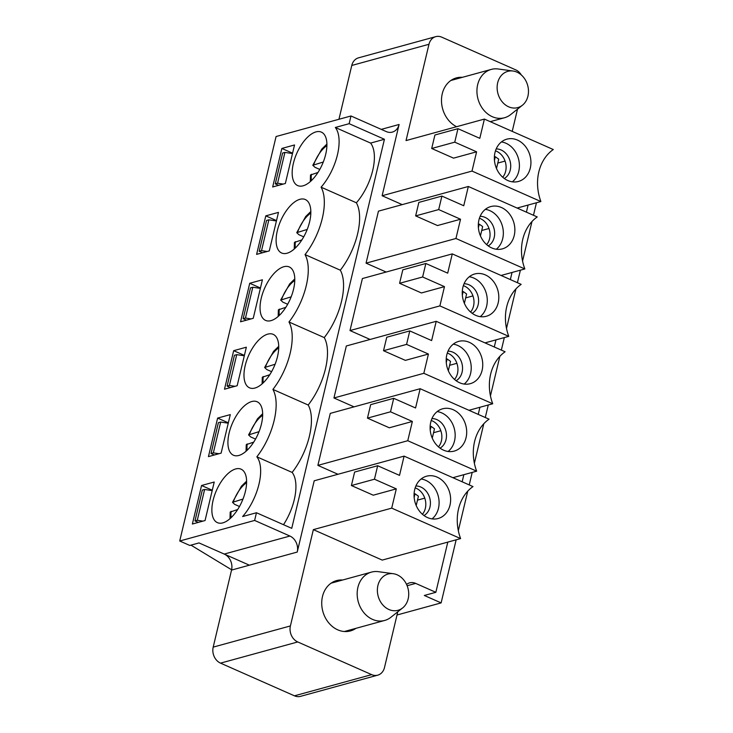 <?xml version="1.0" encoding="UTF-8"?>
<svg xmlns="http://www.w3.org/2000/svg" width="733" height="733" viewBox="0 0 733 733"><rect width="100%" height="100%" fill="white"/><g stroke="black" fill="none" stroke-linecap="round" stroke-linejoin="round"><path stroke-width="1.1" d="M397.011 615.005L441.119 602.902L424.315 595.471L435.842 592.31L415.684 583.395L407.127 585.74M536.446 202.757L533.468 215.282M531.984 221.522L522.565 261.049M520.393 270.165L517.406 282.691M515.922 288.93L506.503 328.457M504.331 337.574L501.345 350.108M499.86 356.339L490.441 395.875M488.27 404.983L485.283 417.517M483.798 423.747L474.379 463.283M472.208 472.4L469.23 484.925M467.746 491.165L458.327 530.692M456.155 539.809L441.119 602.902M462.166 481.801L463.861 474.691M230.29 414.612L221.119 453.131L208.438 456.613L217.619 418.094L230.29 414.612M431.948 418.58A15.659 12.846 -105.3 0 1 445.811 430.656A15.659 12.846 -105.3 0 1 440.057 448.129M466.051 437.748A21.926 17.986 -105.3 0 1 454.213 451.097A21.926 17.986 -105.3 0 1 431.059 434.706A21.926 17.986 -105.3 0 1 442.604 408.803A21.926 17.986 -105.3 0 1 460.965 415.785A21.926 17.986 -105.3 0 1 466.051 437.748M476.652 471.182L407.768 440.716L412.358 421.457L389.305 427.788L367.462 418.131L370.678 404.643L393.722 398.321L415.565 407.979L420.156 388.719L489.039 419.175A43.861 35.972 74.7 0 0 476.652 471.182L452.884 477.696M367.462 418.131L390.515 411.799L393.722 398.321M412.358 421.457L390.515 411.799M420.156 388.719L330.271 413.385L317.884 465.382L337.977 474.269M407.768 440.716L317.884 465.382M272.914 389.415A48.323 22.989 113.9 0 1 256.852 456.824L292.137 472.428A48.323 22.989 113.9 0 0 308.199 405.019L272.914 389.415A48.323 22.989 113.9 0 0 288.976 322.007A48.323 22.989 113.9 0 0 305.029 254.598A48.323 22.989 113.9 0 0 321.091 187.181A39.71 18.884 -66.1 0 0 335.32 127.478L349.146 123.685L350.979 115.979L276.075 136.53L179.722 541L189.801 545.453L199.019 542.924L224.225 554.066A12.534 10.28 -105.3 0 1 231.546 570.082L297.231 552.059A12.534 10.28 74.7 0 0 289.911 536.043L254.626 520.439L179.722 541M308.199 405.019A48.323 22.989 113.9 0 0 324.261 337.601A48.323 22.989 113.9 0 0 340.314 270.193A48.323 22.989 113.9 0 0 356.375 202.784A39.71 18.884 -66.1 0 0 370.596 143.082L384.431 139.279L291.743 528.337L256.458 512.743L254.626 520.439M297.231 552.059L314.21 480.793L404.094 456.128L472.987 486.584A43.861 35.972 74.7 0 0 460.599 538.59L382.232 560.094L313.348 529.638L391.706 508.134L396.296 488.874L374.453 479.217L377.669 465.73L399.512 475.387L404.094 456.128M402.215 204.626L382.122 195.738L399.1 124.482L381.27 129.374M350.979 115.979L386.264 131.583A12.534 10.28 74.7 0 0 392.329 132.105A12.534 10.28 74.7 0 0 399.1 124.482M384.431 139.279L349.146 123.685M436.217 321.311L505.101 351.767A43.861 35.972 74.7 0 0 492.713 403.764L423.83 373.308L428.42 354.048L405.367 360.37L383.524 350.713L406.577 344.391L409.784 330.913L431.627 340.57L436.217 321.311L346.333 345.976L333.946 397.973L354.039 406.861M468.332 186.484L537.225 216.941A43.861 35.972 74.7 0 0 524.837 268.947L455.944 238.491L460.535 219.231L437.491 225.553L415.648 215.896L438.691 209.574L441.907 196.087L463.751 205.744L468.332 186.484L378.448 211.15L366.06 263.156L386.163 272.035M452.279 253.893L521.163 284.358A43.861 35.972 74.7 0 0 508.775 336.355L439.882 305.899L444.473 286.64L421.429 292.962L399.586 283.305L422.629 276.982L425.846 263.495L447.689 273.152L452.279 253.893L362.386 278.558L349.998 330.565L370.101 339.452M256.458 512.743L242.632 516.536A39.71 18.884 -66.1 0 0 256.852 456.824M254.928 388.05A29.238 13.909 113.9 0 1 249.532 387.83A29.238 13.909 113.9 0 1 248.634 355.459A29.238 13.909 113.9 0 1 273.18 334.349A29.238 13.909 113.9 0 1 276.029 361.699A29.238 13.909 113.9 0 1 254.928 388.05M262.414 279.795L253.233 318.314L240.561 321.787L249.733 283.268L262.414 279.795M287.052 253.233A29.238 13.909 113.9 0 1 281.646 253.004A29.238 13.909 113.9 0 1 280.757 220.642A29.238 13.909 113.9 0 1 305.294 199.523A29.238 13.909 113.9 0 1 308.144 226.873A29.238 13.909 113.9 0 1 287.052 253.233M214.228 482.021L205.057 520.54L192.376 524.022L201.557 485.503L214.228 482.021M285.357 183.488L272.676 186.97L281.857 148.451L294.529 144.969L285.357 183.488M315.96 131.894A29.238 13.909 113.9 0 1 321.356 132.114A29.238 13.909 113.9 0 1 322.254 164.476A29.238 13.909 113.9 0 1 297.708 185.596A29.238 13.909 113.9 0 1 294.858 158.246A29.238 13.909 113.9 0 1 315.96 131.894M222.814 522.876A29.238 13.909 113.9 0 1 217.408 522.647A29.238 13.909 113.9 0 1 216.519 490.285A29.238 13.909 113.9 0 1 241.056 469.166A29.238 13.909 113.9 0 1 243.915 496.516A29.238 13.909 113.9 0 1 222.814 522.876M278.467 212.378L269.295 250.897L256.614 254.378L265.795 215.859L278.467 212.378M270.99 320.642A29.238 13.909 113.9 0 1 265.593 320.413A29.238 13.909 113.9 0 1 264.695 288.051A29.238 13.909 113.9 0 1 289.233 266.931A29.238 13.909 113.9 0 1 292.091 294.281A29.238 13.909 113.9 0 1 270.99 320.642M246.352 347.204L237.171 385.723L224.5 389.205L233.671 350.676L246.352 347.204M238.866 455.459A29.238 13.909 113.9 0 1 233.47 455.239A29.238 13.909 113.9 0 1 232.572 422.877A29.238 13.909 113.9 0 1 257.118 401.757A29.238 13.909 113.9 0 1 259.968 429.107A29.238 13.909 113.9 0 1 238.866 455.459M484.394 119.076L553.278 149.532A43.861 35.972 74.7 0 0 540.89 201.538L472.006 171.073L476.597 151.813L453.544 158.145L431.7 148.487L434.916 135L457.96 128.678L479.803 138.335L484.394 119.076L406.036 140.58L428.979 44.273A12.534 10.28 -105.3 0 1 435.741 36.65A12.534 10.28 -105.3 0 1 441.807 37.181L515.739 69.864A12.534 10.28 -105.3 0 1 521.31 74.968M428.979 44.273L351.767 65.466L338.948 119.277M472.006 171.073L382.122 195.738M496.186 148.936A15.659 12.846 -105.3 0 1 501.106 149.972A15.659 12.846 -105.3 0 1 510.608 163.935A15.659 12.846 -105.3 0 1 504.295 178.486M530.289 168.104A21.926 17.986 -105.3 0 1 518.442 181.454A21.926 17.986 -105.3 0 1 495.297 165.062A21.926 17.986 -105.3 0 1 506.842 139.16A21.926 17.986 -105.3 0 1 525.204 146.142A21.926 17.986 -105.3 0 1 530.289 168.104M351.767 65.466A12.534 10.28 -105.3 0 1 358.529 57.834L435.741 36.65M415.886 485.988A15.659 12.846 -105.3 0 1 429.749 498.074A15.659 12.846 -105.3 0 1 423.995 515.537M449.989 505.156A21.926 17.986 -105.3 0 1 438.151 518.506A21.926 17.986 -105.3 0 1 415.006 502.114A21.926 17.986 -105.3 0 1 426.542 476.212A21.926 17.986 -105.3 0 1 444.904 483.194A21.926 17.986 -105.3 0 1 449.989 505.156M406.558 584.421A12.534 10.28 -105.3 0 1 409.61 582.872A12.534 10.28 -105.3 0 1 415.684 583.395M220.523 663.136L297.735 641.952L371.658 674.635L294.446 695.819L220.523 663.136A12.534 10.28 -105.3 0 1 213.193 647.12L231.546 570.082M397.772 611.808L384.495 667.534A12.534 10.28 -105.3 0 1 377.724 675.166A12.534 10.28 -105.3 0 1 371.658 674.635M377.724 675.166L300.521 696.35A12.534 10.28 -105.3 0 1 294.446 695.819M297.735 641.952A12.534 10.28 -105.3 0 1 290.405 625.936L313.348 529.638M480.124 216.345A15.659 12.846 -105.3 0 1 493.987 228.43A15.659 12.846 -105.3 0 1 488.233 245.894M514.227 235.513A21.926 17.986 -105.3 0 1 502.389 248.863A21.926 17.986 -105.3 0 1 479.245 232.471A21.926 17.986 -105.3 0 1 490.78 206.569A21.926 17.986 -105.3 0 1 509.142 213.55A21.926 17.986 -105.3 0 1 514.227 235.513M464.062 283.753A15.659 12.846 -105.3 0 1 477.934 295.839A15.659 12.846 -105.3 0 1 472.171 313.303M498.165 302.931A21.926 17.986 -105.3 0 1 486.327 316.271A21.926 17.986 -105.3 0 1 463.183 299.889A21.926 17.986 -105.3 0 1 474.718 273.977A21.926 17.986 -105.3 0 1 493.089 280.968A21.926 17.986 -105.3 0 1 498.165 302.931M448 351.171A15.659 12.846 -105.3 0 1 461.872 363.247A15.659 12.846 -105.3 0 1 456.109 380.72M482.103 370.339A21.926 17.986 -105.3 0 1 470.265 383.68A21.926 17.986 -105.3 0 1 447.121 367.297A21.926 17.986 -105.3 0 1 458.666 341.395A21.926 17.986 -105.3 0 1 477.027 348.377A21.926 17.986 -105.3 0 1 482.103 370.339M440.826 430.72L433.551 432.717M431.233 420.476A15.659 12.846 -105.3 0 1 441.202 431.92A15.659 12.846 -105.3 0 1 438.471 446.855M228.449 422.345L227.697 422.547L217.619 418.094M227.697 422.547L227.569 423.088M244.51 354.928L243.759 355.139L233.671 350.676M243.759 355.139L243.631 355.679M447.286 353.068A15.659 12.846 -105.3 0 1 457.264 364.512A15.659 12.846 -105.3 0 1 454.533 379.447M456.888 363.311L449.613 365.309M383.524 350.713L386.74 337.235L409.784 330.913M428.42 354.048L406.577 344.391M492.713 403.764L468.946 410.288M324.261 337.601L288.976 322.007M423.83 373.308L333.946 397.973M478.228 414.392L479.923 407.273M260.572 287.519L259.812 287.73L249.733 283.268M259.812 287.73L259.684 288.271M463.348 285.659A15.659 12.846 -105.3 0 1 473.326 297.103A15.659 12.846 -105.3 0 1 470.586 312.038M472.95 295.903L465.666 297.9M399.586 283.305L402.802 269.826L425.846 263.495M444.473 286.64L422.629 276.982M508.775 336.355L485.008 342.879M340.314 270.193L305.029 254.598M439.882 305.899L349.998 330.565M494.289 346.984L495.984 339.865M276.625 220.111L275.874 220.312L265.795 215.859M275.874 220.312L275.745 220.862M479.409 218.242A15.659 12.846 -105.3 0 1 489.378 229.695A15.659 12.846 -105.3 0 1 486.648 244.63M489.012 228.494L481.728 230.492M415.648 215.896L418.855 202.409L441.907 196.087M460.535 219.231L438.691 209.574M524.837 268.947L501.06 275.471M356.375 202.784L321.091 187.181M455.944 238.491L366.06 263.156M510.351 279.575L512.046 272.456M355.908 628.346A26.104 21.413 -105.3 0 1 350.401 630.939A26.104 21.413 -105.3 0 1 328.54 622.629A26.104 21.413 -105.3 0 1 322.493 596.479A26.104 21.413 -105.3 0 1 336.584 580.591A26.104 21.413 -105.3 0 1 342.641 580.014M212.387 489.754L211.635 489.956L201.557 485.503M211.635 489.956L211.507 490.505M415.171 487.885A15.659 12.846 -105.3 0 1 425.14 499.338A15.659 12.846 -105.3 0 1 422.41 514.273M424.774 498.138L417.489 500.135M396.296 488.874L373.253 495.196L351.409 485.539L354.616 472.052L377.669 465.73M351.409 485.539L374.453 479.217M283.506 524.7A39.71 18.884 -66.1 0 0 292.137 472.428M460.599 538.59L391.706 508.134M447.808 542.099L435.842 592.31M456.577 126.708A26.104 21.413 -105.3 0 1 442.256 93.787A26.104 21.413 -105.3 0 1 456.347 77.9A26.104 21.413 -105.3 0 1 462.404 77.322M517.525 109.116L512.22 131.381M292.687 152.702L291.936 152.904L281.857 148.451M291.936 152.904L291.807 153.444M495.471 150.833A15.659 12.846 -105.3 0 1 505.44 162.277A15.659 12.846 -105.3 0 1 502.71 177.212M505.064 161.077L497.789 163.074M431.7 148.487L454.753 142.156L457.96 128.678M476.597 151.813L454.753 142.156M370.596 143.082L335.32 127.478M540.89 201.538L517.122 208.053M528.099 205.048L526.404 212.158M242.98 499.072L232.517 502.316L234.67 504.359L239.48 506.494M229.997 518.68L230.189 512.055L237.666 509.527M323.271 162.02L312.808 165.264L314.97 167.307L319.78 169.442M310.297 181.628L310.49 175.004L317.966 172.475M307.219 229.429L296.755 232.673L298.908 234.716L303.719 236.851M294.235 249.037L294.428 242.412L301.904 239.883M291.157 296.838L280.693 300.09L282.846 302.133L287.666 304.259M278.174 316.445L278.366 309.83L285.852 307.301M275.095 364.255L264.631 367.499L266.785 369.542L271.604 371.668M262.121 383.854L262.304 377.238L269.79 374.71M259.033 431.664L248.569 434.907L250.732 436.95L255.542 439.085M246.059 451.271L246.251 444.647L253.728 442.118M414.099 493.795L415.015 493.785L414.154 497.405M416.197 505.55L418.424 496.204L415.015 493.785M494.39 156.743L495.316 156.734L494.454 160.353M496.498 168.489L498.724 159.153L495.316 156.734M478.337 224.151L479.254 224.142L478.392 227.761M480.436 235.907L482.662 226.561L479.254 224.142M462.276 291.569L463.192 291.551L462.331 295.17M464.383 303.315L466.6 293.979L463.192 291.551M446.214 358.978L447.139 358.968L446.278 362.578M448.321 370.724L450.548 361.387L447.139 358.968M430.152 426.386L431.077 426.377L430.216 429.996M432.259 438.132L434.486 428.796L431.077 426.377M393.273 573.71L378.365 571.676A25.059 20.551 74.7 0 0 371.439 572.116A25.059 20.551 74.7 0 0 358.245 601.72A25.059 20.551 74.7 0 0 384.697 620.448A25.059 20.551 74.7 0 0 390.881 617.287L402.655 607.923A18.792 15.411 74.7 0 0 408.171 598.852A18.792 15.411 74.7 0 0 393.273 573.71A18.792 15.411 74.7 0 0 378.182 596.25A18.792 15.411 74.7 0 0 402.655 607.923M513.027 71.019L498.119 68.984A25.059 20.551 74.7 0 0 491.192 69.424A25.059 20.551 74.7 0 0 478.008 99.028A25.059 20.551 74.7 0 0 504.46 117.756A25.059 20.551 74.7 0 0 510.635 114.595L522.418 105.231A18.792 15.411 74.7 0 0 527.925 96.16A18.792 15.411 74.7 0 0 513.027 71.019A18.792 15.411 74.7 0 0 497.936 93.558A18.792 15.411 74.7 0 0 522.418 105.231M202.922 521.126L197.278 520.283L204.626 489.461L212.185 490.606M218.984 453.718L213.34 452.866L220.679 422.052L228.247 423.198M213.34 452.866L211.04 453.498L218.379 422.684L220.679 422.052M211.04 453.498L214.384 454.982M231.619 569.788L190.956 545.141L199.019 542.924L249.376 565.189M235.036 386.309L229.402 385.457L236.741 354.644L244.309 355.78M229.402 385.457L227.093 386.089L234.441 355.276L236.741 354.644M227.093 386.089L230.437 387.574M251.098 318.901L245.463 318.049L252.803 287.235L260.371 288.371M245.463 318.049L243.154 318.681L250.494 287.867L252.803 287.235M243.154 318.681L246.499 320.156M267.16 251.483L261.516 250.64L268.864 219.818L276.423 220.963M261.516 250.64L259.216 251.272L266.555 220.45L268.864 219.818M259.216 251.272L262.561 252.748M283.213 184.075L277.578 183.223L284.917 152.409L292.485 153.554M277.578 183.223L275.278 183.855L282.617 153.041L284.917 152.409M275.278 183.855L278.622 185.339M197.278 520.283L194.978 520.916L198.322 522.391M194.978 520.916L202.317 490.093L204.626 489.461M437.17 411.579A21.926 17.986 -105.3 0 1 454.524 440.909A21.926 17.986 -105.3 0 1 448.12 451.473M501.409 141.936A21.926 17.986 -105.3 0 1 518.762 171.265A21.926 17.986 -105.3 0 1 512.358 181.83M421.109 478.997A21.926 17.986 -105.3 0 1 438.462 508.317A21.926 17.986 -105.3 0 1 432.058 518.882M224.225 554.066L289.911 536.043M213.193 647.12L290.405 625.936M485.347 209.354A21.926 17.986 -105.3 0 1 502.701 238.674A21.926 17.986 -105.3 0 1 496.296 249.238M469.285 276.762A21.926 17.986 -105.3 0 1 486.639 306.092A21.926 17.986 -105.3 0 1 480.234 316.656M453.232 344.171A21.926 17.986 -105.3 0 1 470.586 373.5A21.926 17.986 -105.3 0 1 464.172 384.065M233.406 501.702A24.015 11.426 113.9 0 1 246.59 482.699M231.142 517.635A24.015 11.426 113.9 0 1 231.115 511.332M313.706 164.65A24.015 11.426 113.9 0 1 326.881 145.638M311.433 180.584A24.015 11.426 113.9 0 1 311.415 174.28M297.644 232.059A24.015 11.426 113.9 0 1 310.829 213.056M295.381 247.992A24.015 11.426 113.9 0 1 295.353 241.688M281.582 299.467A24.015 11.426 113.9 0 1 294.767 280.464M279.319 315.401A24.015 11.426 113.9 0 1 279.291 309.097M265.529 366.876A24.015 11.426 113.9 0 1 278.705 347.873M263.257 382.809A24.015 11.426 113.9 0 1 263.229 376.505M249.467 434.293A24.015 11.426 113.9 0 1 262.643 415.281M247.195 450.227A24.015 11.426 113.9 0 1 247.177 443.923M246.59 481.15L241.441 486.19L232.508 502.316M326.891 144.099L321.741 149.138L312.808 165.264M310.829 211.507L305.679 216.547L296.746 232.673M294.767 278.916L289.627 283.964L280.684 300.081M278.714 346.333L273.565 351.373L264.631 367.499M262.652 413.742L257.503 418.781L248.569 434.907M371.439 572.116L331.078 583.184M384.697 620.448L344.345 631.516M491.192 69.424L450.841 80.493M504.46 117.756L490.24 121.66"/></g></svg>
